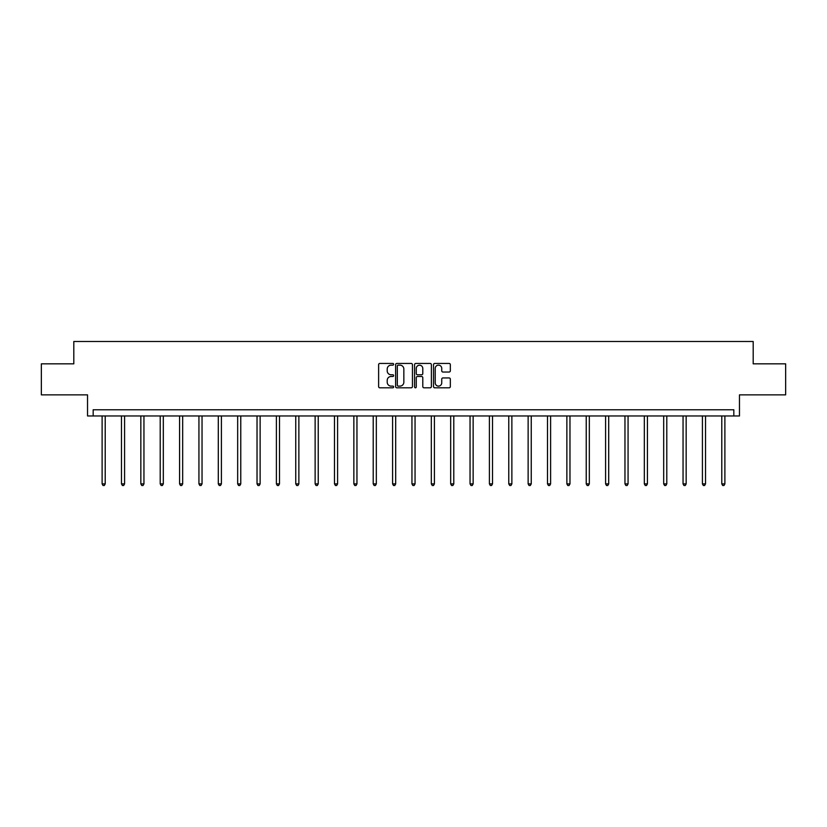 <?xml version="1.0" encoding="UTF-8"?>
<svg xmlns="http://www.w3.org/2000/svg" width="827" height="827" viewBox="0 0 827 827"><rect width="100%" height="100%" fill="white"/><g stroke="black" fill="none" stroke-linecap="round" stroke-linejoin="round"><path stroke-width="1.24" d="M393.642 364.293A0.858 0.858 0 0 0 392.784 363.446L379.841 363.446A1.22 1.22 0 0 0 378.621 364.666L378.621 386.591A1.22 1.22 0 0 0 379.841 387.811L392.784 387.811A0.858 0.858 0 0 0 393.642 386.964A0.858 0.858 0 0 0 392.784 386.106L391.109 386.106A3.897 3.897 0 0 1 387.212 382.208L387.212 380.379A3.897 3.897 0 0 1 391.109 376.481L392.784 376.481A0.858 0.858 0 0 0 393.642 375.623A0.858 0.858 0 0 0 392.784 374.776L391.109 374.776A3.897 3.897 0 0 1 387.212 370.878L387.212 369.049A3.897 3.897 0 0 1 391.109 365.152L392.784 365.152A0.858 0.858 0 0 0 393.642 364.293M41.35 363.839L41.35 394.872L87.528 394.872L87.528 415.971L739.472 415.971L739.472 394.872L785.65 394.872L785.65 363.839L753.19 363.839L753.19 341.489L73.81 341.489L73.81 363.839L41.35 363.839M449.113 372.036A1.22 1.22 0 0 0 450.333 370.816L450.333 364.666A1.22 1.22 0 0 0 449.113 363.446L434.733 363.446A1.22 1.22 0 0 0 433.513 364.666L433.513 386.591A1.22 1.22 0 0 0 434.733 387.811L449.113 387.811A1.22 1.22 0 0 0 450.333 386.591L450.333 379.159A1.22 1.22 0 0 0 449.113 377.939L442.952 377.939A1.22 1.22 0 0 0 441.742 379.159L441.742 382.849A3.256 3.256 0 0 1 438.475 386.106A3.256 3.256 0 0 1 435.219 382.849L435.219 368.408A3.256 3.256 0 0 1 438.475 365.152A3.256 3.256 0 0 1 441.742 368.408L441.742 370.816A1.22 1.22 0 0 0 442.952 372.036L449.113 372.036M733.828 415.971L733.828 409.768L93.172 409.768L93.172 415.971M412.435 364.666A1.22 1.22 0 0 0 411.215 363.446L396.836 363.446A1.22 1.22 0 0 0 395.616 364.666L395.616 386.591A1.22 1.22 0 0 0 396.836 387.811L411.215 387.811A1.22 1.22 0 0 0 412.435 386.591L412.435 364.666M415.785 363.446L430.164 363.446A1.22 1.22 0 0 1 431.384 364.666L431.384 386.591A1.22 1.22 0 0 1 430.164 387.811L424.013 387.811A1.22 1.22 0 0 1 422.793 386.591L422.793 377.701A1.22 1.22 0 0 0 421.574 376.481L417.49 376.481A1.22 1.22 0 0 0 416.27 377.701L416.27 386.964A0.858 0.858 0 0 1 415.423 387.811A0.858 0.858 0 0 1 414.565 386.964L414.565 364.666A1.22 1.22 0 0 1 415.785 363.446M398.18 365.152A0.858 0.858 0 0 0 397.322 365.999L397.322 385.258A0.858 0.858 0 0 0 398.18 386.106L399.948 386.106A3.897 3.897 0 0 0 403.845 382.208L403.845 369.049A3.897 3.897 0 0 0 399.948 365.152L398.18 365.152M422.793 368.47A3.256 3.256 0 0 0 419.527 365.214A3.256 3.256 0 0 0 416.27 368.47L416.27 373.556A1.22 1.22 0 0 0 417.49 374.776L421.574 374.776A1.22 1.22 0 0 0 422.793 373.556L422.793 368.47M102.114 415.971L102.114 483.898L105.215 483.898L105.215 415.971M105.215 483.898L104.285 485.511L103.044 485.511L102.114 483.898M121.476 415.971L121.476 483.898L124.577 483.898L124.577 415.971M124.577 483.898L123.647 485.511L122.406 485.511L121.476 483.898M140.838 415.971L140.838 483.898L143.95 483.898L143.95 415.971M143.95 483.898L143.019 485.511L141.768 485.511L140.838 483.898M160.211 415.971L160.211 483.898L163.312 483.898L163.312 415.971M163.312 483.898L162.381 485.511L161.141 485.511L160.211 483.898M179.573 415.971L179.573 483.898L182.674 483.898L182.674 415.971M182.674 483.898L181.744 485.511L180.503 485.511L179.573 483.898M198.935 415.971L198.935 483.898L202.036 483.898L202.036 415.971M202.036 483.898L201.106 485.511L199.865 485.511L198.935 483.898M218.297 415.971L218.297 483.898L221.409 483.898L221.409 415.971M221.409 483.898L220.478 485.511L219.227 485.511L218.297 483.898M237.669 415.971L237.669 483.898L240.771 483.898L240.771 415.971M240.771 483.898L239.84 485.511L238.6 485.511L237.669 483.898M257.032 415.971L257.032 483.898L260.133 483.898L260.133 415.971M260.133 483.898L259.202 485.511L257.962 485.511L257.032 483.898M276.394 415.971L276.394 483.898L279.495 483.898L279.495 415.971M279.495 483.898L278.565 485.511L277.324 485.511L276.394 483.898M295.756 415.971L295.756 483.898L298.867 483.898L298.867 415.971M298.867 483.898L297.937 485.511L296.686 485.511L295.756 483.898M315.128 415.971L315.128 483.898L318.23 483.898L318.23 415.971M318.23 483.898L317.299 485.511L316.059 485.511L315.128 483.898M334.49 415.971L334.49 483.898L337.592 483.898L337.592 415.971M337.592 483.898L336.661 485.511L335.421 485.511L334.49 483.898M353.853 415.971L353.853 483.898L356.954 483.898L356.954 415.971M356.954 483.898L356.023 485.511L354.783 485.511L353.853 483.898M373.215 415.971L373.215 483.898L376.326 483.898L376.326 415.971M376.326 483.898L375.396 485.511L374.145 485.511L373.215 483.898M392.587 415.971L392.587 483.898L395.688 483.898L395.688 415.971M395.688 483.898L394.758 485.511L393.518 485.511L392.587 483.898M411.949 415.971L411.949 483.898L415.051 483.898L415.051 415.971M415.051 483.898L414.12 485.511L412.88 485.511L411.949 483.898M431.312 415.971L431.312 483.898L434.413 483.898L434.413 415.971M434.413 483.898L433.482 485.511L432.242 485.511L431.312 483.898M450.674 415.971L450.674 483.898L453.785 483.898L453.785 415.971M453.785 483.898L452.855 485.511L451.604 485.511L450.674 483.898M470.046 415.971L470.046 483.898L473.147 483.898L473.147 415.971M473.147 483.898L472.217 485.511L470.976 485.511L470.046 483.898M489.408 415.971L489.408 483.898L492.51 483.898L492.51 415.971M492.51 483.898L491.579 485.511L490.339 485.511L489.408 483.898M508.77 415.971L508.77 483.898L511.872 483.898L511.872 415.971M511.872 483.898L510.941 485.511L509.701 485.511L508.77 483.898M528.133 415.971L528.133 483.898L531.244 483.898L531.244 415.971M531.244 483.898L530.314 485.511L529.063 485.511L528.133 483.898M547.505 415.971L547.505 483.898L550.606 483.898L550.606 415.971M550.606 483.898L549.676 485.511L548.435 485.511L547.505 483.898M566.867 415.971L566.867 483.898L569.968 483.898L569.968 415.971M569.968 483.898L569.038 485.511L567.798 485.511L566.867 483.898M586.229 415.971L586.229 483.898L589.331 483.898L589.331 415.971M589.331 483.898L588.4 485.511L587.16 485.511L586.229 483.898M605.591 415.971L605.591 483.898L608.703 483.898L608.703 415.971M608.703 483.898L607.773 485.511L606.522 485.511L605.591 483.898M624.964 415.971L624.964 483.898L628.065 483.898L628.065 415.971M628.065 483.898L627.135 485.511L625.894 485.511L624.964 483.898M644.326 415.971L644.326 483.898L647.427 483.898L647.427 415.971M647.427 483.898L646.497 485.511L645.256 485.511L644.326 483.898M663.688 415.971L663.688 483.898L666.789 483.898L666.789 415.971M666.789 483.898L665.859 485.511L664.619 485.511L663.688 483.898M683.05 415.971L683.05 483.898L686.162 483.898L686.162 415.971M686.162 483.898L685.232 485.511L683.981 485.511L683.05 483.898M702.423 415.971L702.423 483.898L705.524 483.898L705.524 415.971M705.524 483.898L704.594 485.511L703.353 485.511L702.423 483.898M721.785 415.971L721.785 483.898L724.886 483.898L724.886 415.971M724.886 483.898L723.956 485.511L722.715 485.511L721.785 483.898"/></g></svg>

